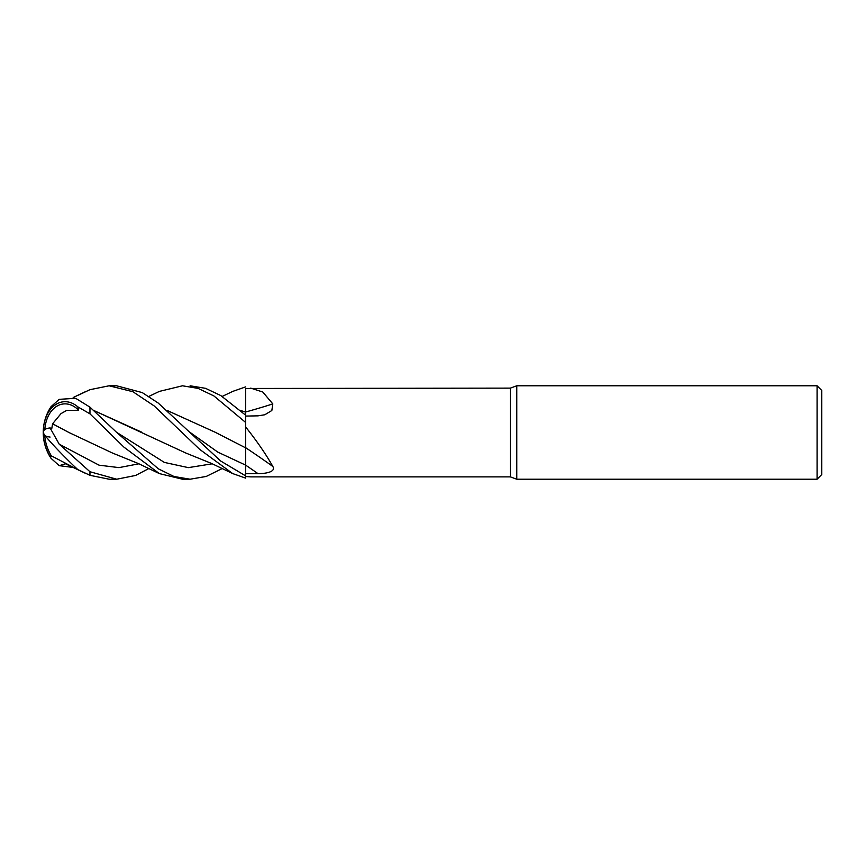 <?xml version="1.0" encoding="UTF-8"?>
<svg xmlns="http://www.w3.org/2000/svg" width="865" height="865" viewBox="0 0 865 865"><rect width="100%" height="100%" fill="white"/><g stroke="black" fill="none" stroke-linecap="round" stroke-linejoin="round"><path stroke-width="1.3" d="M817.079 479.21L817.079 385.79L821.75 390.461L821.75 474.539L817.079 479.21L516.773 479.21L510.35 476.875L251.099 476.875M510.35 476.875L510.35 388.125L516.773 385.79L817.079 385.79M167.14 410.453L215.396 432.349L245.66 447.865L245.66 388.471L510.35 388.125M250.731 388.125L262.787 392.018L272.81 403.912L271.837 410.518L264.776 414.768L257.986 415.849L245.66 416.076M245.66 426.964C257.067 441.323 266.117 454.482 272.81 466.44C276.216 471.944 265.458 473.706 257.986 473.631L245.66 473.717L245.66 447.724M245.66 476.529L250.731 476.875M516.773 479.21L516.773 385.79M245.66 473.717L245.638 465.132L245.66 475.891L220.651 460.991L158.187 403.025L142.249 392.591L116.58 385.79M245.638 464.851L245.638 462.721M245.628 454.979L245.628 454.266M245.628 451.681L245.628 450.06M148.802 396.44L159.365 391.402L182.493 385.79L198.085 388.396L213.915 395.943L245.66 422.455L245.628 447.854L245.66 426.921M240.502 410.453L245.628 412.108L245.66 388.471M245.66 447.702A790.772 549.805 -159.1 0 1 272.81 466.44M245.66 411.989A790.772 530.937 -159.7 0 0 272.81 403.912M240.556 410.507L245.66 412.086L245.649 390.385M148.802 468.56L135.621 475.447L116.743 479.21L109.109 479.21L89.96 475.318L89.96 471.739L59.209 444.167L50.084 427.937L51.77 428.575L52.581 423.807L60.993 413.632L66.648 410.41L78.65 410.248A30.859 21.733 -95.3 0 0 44.785 429.613M116.743 479.21L89.96 471.739M245.66 415.2L220.78 395.565L205.535 388.331L190.116 385.79M222.175 468.56L206.248 476.442L190.116 479.21L182.493 479.21L159.365 473.598L138.281 463.51L112.493 453.044L68.822 432.446M190.116 479.21L173.995 476.496L158.241 468.776L116.472 432.23L89.96 407.156L75.688 398.311L59.209 399.338L51.035 406.68A46.71 46.71 0 0 0 51.035 458.32L50.084 456.396L52.581 456.504M50.084 456.396A43.693 39.109 -127.6 0 1 43.25 432.5A33.032 23.258 84.7 0 1 77.785 406.82L89.96 413.838L123.911 447.118L159.365 473.598M78.369 395.143L89.96 389.683L109.109 385.79L116.743 385.79M109.109 385.79L132.896 391.715L154.197 405.945L199.653 449.346L232.739 473.598L245.66 478.118L245.66 475.891M73.19 467.468L59.209 465.662L51.035 458.32M77.655 395.359L78.65 394.894L77.785 395.435M44.731 435.138A45.088 44.937 180 0 1 44.721 435.03A41.985 37.573 52.4 0 0 44.731 435.138A41.985 37.573 52.4 0 0 51.77 456.493M52.549 456.461L78.65 470.106A30.859 2.011 -134.9 0 1 78.369 469.857M52.549 423.796L68.659 432.349L52.614 423.807M245.628 412.075L245.628 414.075M50.084 437.063A43.693 11.883 -21.6 0 1 45.856 436.025M50.084 427.937A43.693 11.883 -158.4 0 0 43.25 432.5A33.032 2.163 45.1 0 0 77.785 469.565L89.96 475.318M93.777 410.453L185.867 453.044L211.428 463.402L232.739 473.598M141.752 432.197L93.831 410.507M78.65 410.248L77.785 406.82M78.65 470.106L77.785 469.565M222.175 396.44L232.739 391.402L245.66 386.882M245.628 450.373L245.638 465.132A787.096 547.253 -159.1 0 1 257.986 473.631M167.204 410.507L215.082 432.186M245.638 465.132L217.742 452.081L189.846 432.23M89.96 413.838L89.96 407.156M59.209 465.662L65.556 463.802M59.209 444.167L99.064 465.175L118.992 467.619L138.919 463.802M116.472 432.23L164.382 462.418L188.343 467.63L212.293 463.802M190.105 479.21L182.493 479.21M52.008 456.201L50.084 455.898M73.19 397.532L86.003 391.402M65.989 464.008L86.003 473.598"/></g></svg>
